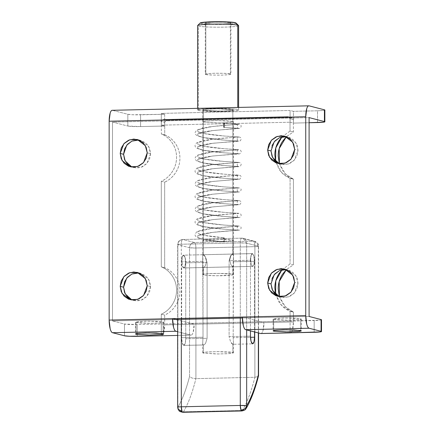 <?xml version="1.0" encoding="UTF-8"?>
<svg xmlns="http://www.w3.org/2000/svg" width="434" height="434" viewBox="0 0 434 434"><rect width="100%" height="100%" fill="white"/><g stroke="black" fill="none" stroke-linecap="round" stroke-linejoin="round"><path stroke-width="0.33" stroke-dasharray="2.17 1.63" d="M205.814 74.474L211.993 75.055L221.752 75.136L229.369 74.659C231.056 74.426 231.398 74.176 230.389 73.916L224.21 73.33L214.45 73.254L206.834 73.726C205.146 73.964 204.805 74.214 205.814 74.474C203.389 74.046 206.269 73.639 214.45 73.254C224.047 73.232 229.364 73.454 230.389 73.916C232.814 74.344 229.933 74.751 221.752 75.136C212.155 75.153 206.839 74.936 205.814 74.474L205.814 23.355C206.839 23.816 212.155 24.033 221.752 24.016C229.933 23.631 232.814 23.224 230.389 22.796L230.389 73.916L230.921 74.192L230.921 23.073L230.389 22.796C231.398 23.056 231.056 23.3 229.369 23.539L221.752 24.016L211.993 23.935L205.814 23.355C204.805 23.094 205.146 22.845 206.834 22.606L214.45 22.134L224.21 22.21L230.389 22.796C229.364 22.335 224.047 22.112 214.45 22.134C206.269 22.519 203.389 22.926 205.814 23.355L205.814 74.474L205.282 74.192L205.282 23.073L205.814 23.355M233.481 265.31L232.846 266.839L203.356 267.507L232.982 266.856L230.899 264.642L229.678 260.009L230.904 255.61L232.846 254.058C233.237 254.036 233.449 254.774 233.481 256.282L233.481 265.31C233.449 266.552 233.237 267.062 232.846 266.839L232.846 274.25L232.846 266.839C232.456 266.861 231.805 266.129 230.899 264.642L229.678 260.009L230.904 255.61C231.805 254.351 232.456 253.836 232.846 254.058L232.846 109.645A15.38 1.177 180 0 0 216.729 108.804A15.38 1.177 180 0 0 202.814 109.851L203.356 110.312L203.356 254.725L232.846 254.058L233.481 256.282L233.481 274.586M202.721 265.288C202.754 266.791 202.966 267.528 203.356 267.507L203.356 274.923L203.356 267.507L205.304 265.95L206.524 261.561L205.298 256.917L203.356 254.725L203.356 110.312L210.772 111.012L222.479 111.109L231.626 110.54L233.4 110.1L232.846 109.645L217.542 108.798L206.155 109.238L202.721 109.976L202.721 265.288L203.356 267.507C203.752 267.735 204.398 267.214 205.304 265.95L206.524 261.561L205.298 256.917C204.398 255.436 203.752 254.709 203.356 254.725L202.721 256.255L202.721 274.586M197.72 109.807A20.506 1.573 0 0 1 216.273 108.413A20.506 1.573 0 0 1 237.761 109.531L238.499 110.138L236.134 110.724L223.939 111.484L202.173 110.968L198.441 110.426L197.703 109.813L205.184 108.755L220.228 108.413L234.029 108.988L237.761 109.531M238.608 25.649A20.506 1.573 0 0 1 220.917 27.185A20.506 1.573 0 0 1 198.441 26.078L198.441 110.426L198.441 26.078A20.506 1.573 180 0 0 219.929 27.196A20.506 1.573 180 0 0 238.488 25.801M202.814 274.456A15.38 1.177 0 0 1 216.729 273.409A15.38 1.177 0 0 1 232.846 274.25L233.4 274.706L231.626 275.145L216.506 275.758L206.155 275.33L203.356 274.923L202.803 274.462L208.412 273.67L219.696 273.415L232.846 274.25M202.721 121.737L202.721 109.976L203.356 110.312L203.356 122.073L202.721 121.737L206.155 120.994L217.542 120.56L232.846 121.401L233.4 121.856L227.79 122.648L216.506 122.909L203.356 122.073L202.803 121.612L204.577 121.173L213.723 120.609L225.43 120.701L232.846 121.401L232.846 109.645L219.696 108.804L208.412 109.064L202.803 109.856L203.356 110.312L206.155 110.719L222.479 111.109L231.626 110.54L233.4 110.1L232.846 109.645L232.846 121.401L233.481 121.737L230.047 122.48L218.66 122.914L203.356 122.073L203.356 110.312L218.66 111.153L230.047 110.719L233.481 109.976L232.846 109.645L232.846 254.058L203.356 254.725C202.966 254.503 202.754 255.013 202.721 256.255M233.481 121.737L233.481 256.282M233.389 274.717A15.38 1.177 0 0 1 219.474 275.758A15.38 1.177 0 0 1 203.356 274.923M203.356 110.312A15.38 1.177 180 0 0 219.474 111.153A15.38 1.177 180 0 0 233.389 110.106M238.488 110.149A20.506 1.573 0 0 1 219.929 111.543A20.506 1.573 0 0 1 198.441 110.426M200.253 22.931L200.899 23.463A17.946 1.373 180 0 0 220.564 24.434A17.946 1.373 180 0 0 236.047 23.089M200.899 23.463L209.551 24.282L223.212 24.391L233.877 23.729L236.02 22.991M203.356 267.507L232.846 266.839M232.689 254.042L233.481 255.876L233.188 261.778L233.188 337.695L233.481 343.137L232.846 344.287L232.846 352.462L233.481 352.799L230.047 353.542L218.66 353.976L203.356 353.135L203.356 344.954C203.942 345.095 204.696 344.515 205.629 343.207L207.105 338.287L207.105 262.375L205.629 257.178L203.356 254.725L203.356 240.669L218.66 241.51L230.047 241.076L233.481 240.333L232.846 239.997L232.667 254.036L252.344 253.592L253.95 256.076L254.552 261.295L254.552 331.956L254.552 261.295L233.188 261.778L254.552 261.295C254.666 257.942 253.982 255.376 252.507 253.608L232.689 254.042M230.389 73.916L230.389 22.796M241.754 410.944L246.176 408.427M181.124 411.34A5.127 4.465 30.4 0 1 177.859 407.287C182.334 399.66 186.229 389.401 189.539 376.517L189.539 247.733L177.859 244.722L177.859 407.287C178.602 410.081 180.479 411.589 183.484 411.817L182.774 412.284M183.696 345.404L182.253 342.936L181.656 337.717L181.656 261.805L182.253 256.901L183.696 255.176L185.144 257.644L185.741 262.858C185.855 259.505 185.177 256.944 183.696 255.176C182.22 256.179 181.537 258.393 181.656 261.805L203.02 261.317L181.656 261.805L181.656 337.717L203.02 337.234L202.738 256.434C202.738 255.024 202.944 254.454 203.356 254.725C203.768 254.671 204.528 255.485 205.629 257.178L207.105 262.375L185.741 262.858L185.741 338.775L185.144 343.679L183.696 345.404L203.535 344.976L183.696 345.404C184.927 345.263 185.611 343.055 185.741 338.775L207.105 338.287L205.629 343.207C204.55 344.629 203.796 345.209 203.356 344.954C202.922 344.981 202.716 344.157 202.738 342.469L203.02 337.234L181.656 337.717C181.786 342.068 182.464 344.629 183.696 345.404L203.356 344.954L203.356 353.135L202.721 352.799L206.155 352.055L217.542 351.621L232.846 352.462L232.846 344.287C233.28 344.536 233.487 343.967 233.465 342.578L233.188 337.695L250.489 337.299L233.188 337.695L233.465 256.548C233.465 254.829 233.259 253.998 232.846 254.058C232.434 253.787 231.675 254.367 230.573 255.8L229.098 260.726L250.461 260.237L250.461 330.903L250.461 260.237L229.098 260.726L229.098 336.638L250.461 336.155L229.098 336.638L230.573 341.829C231.653 343.495 232.412 344.314 232.846 344.287L252.669 343.858M182.893 412.3A5.127 1.454 88.7 0 0 183.484 411.817L242.465 410.477A5.127 1.454 -91.3 0 1 241.868 410.96M246.154 408.459A5.127 4.465 30.4 0 1 242.465 410.477A153.815 43.666 88.7 0 0 254.888 377.287L254.888 246.658A5.127 0.391 180 0 0 258.555 246.29A5.127 0.391 180 0 0 258.344 246.17L258.344 332.938L258.344 246.17A5.127 4.899 -75.5 0 0 253.429 241.168L241.754 238.157L182.774 239.497L194.454 242.514L253.429 241.168A5.127 1.454 -91.3 0 1 254.888 246.658L195.913 247.998L195.913 378.632L254.888 377.287A153.815 43.666 -91.3 0 1 242.465 410.477L183.484 411.817A153.815 43.666 88.7 0 0 195.913 378.632L254.888 377.287L254.888 246.658L195.913 247.998A5.127 1.454 88.7 0 0 194.454 242.514L253.429 241.168L241.754 238.157L182.774 239.497A5.127 1.454 88.7 0 0 182.643 239.487A5.127 1.454 88.7 0 0 181.314 244.233L240.29 242.894L240.29 318.041L240.29 242.894A5.127 1.454 -91.3 0 1 241.624 238.147A5.127 1.454 -91.3 0 1 241.754 238.157L243.035 238.304L241.754 238.157C240.87 238.255 240.387 239.834 240.29 242.894L246.664 243.159L246.664 329.927L246.664 243.159A5.127 0.391 180 0 0 240.29 242.894L181.314 244.233C181.407 241.174 181.895 239.595 182.774 239.497L194.454 242.514C195.333 243.062 195.821 244.895 195.913 247.998L189.539 247.733C189.848 244.646 191.486 242.904 194.454 242.514A5.127 4.899 -75.5 0 0 189.539 247.733L177.859 244.722A5.127 4.899 104.5 0 1 182.774 239.497C179.812 239.893 178.173 241.635 177.859 244.722L177.647 244.613A5.127 0.391 180 0 0 177.859 244.722C177.289 244.488 178.445 244.326 181.314 244.233A5.127 0.391 180 0 0 177.647 244.608L177.647 319.467M232.846 344.287L230.573 341.829L229.098 336.638L229.098 260.726L230.573 255.8L232.846 254.058L232.846 239.997L233.4 240.458L227.79 241.25L222.479 241.461L206.155 241.076L203.356 240.669L202.803 240.214L204.577 239.774L213.723 239.205L225.43 239.297L232.846 239.997L217.542 239.156L206.155 239.59L202.721 240.333L203.356 240.669L203.356 254.725L202.721 255.876L203.02 261.317L203.02 337.234L202.721 343.137L203.356 344.954M181.314 319.381L181.314 244.233L181.314 319.381M258.344 246.17L246.664 243.159L243.035 238.304L254.709 241.315L258.555 246.284C257.921 245.308 259.885 244.027 254.709 241.315L253.429 241.168C254.313 241.722 254.796 243.55 254.888 246.658C257.763 246.566 258.914 246.403 258.344 246.17L246.664 243.159A5.127 4.899 104.5 0 0 241.754 238.157M183.918 267.968A6.407 1.817 88.7 0 0 185.519 261.648A6.407 1.817 88.7 0 0 183.696 255.176L252.507 253.608C251.026 254.617 250.347 256.825 250.461 260.237L251.058 255.333L252.507 253.608A6.407 1.817 -91.3 0 1 254.329 260.085A6.407 1.817 -91.3 0 1 252.724 266.4M185.741 338.775L185.741 262.858L207.105 262.375L207.105 338.287L185.741 338.775M189.539 247.733A5.127 0.391 180 0 0 195.913 247.998L195.913 378.632L191.942 378.036L189.539 376.517L189.539 247.733M241.635 238.147L182.774 239.497M177.859 244.722L177.859 407.287A148.688 42.212 88.7 0 0 189.539 376.517L191.942 378.036L195.913 378.632A153.815 43.666 -91.3 0 1 183.484 411.817A5.127 4.465 30.4 0 1 182.177 411.687M177.647 407.173L178.07 409.213M258.55 375.676L257.975 376.538L254.888 377.287L257.975 376.538L258.523 375.833M203.356 353.135L202.803 352.679L208.412 351.882L219.696 351.627L230.047 352.055L232.846 352.462L233.4 352.923L227.79 353.715L216.506 353.97L203.356 353.135M183.479 255.165A6.407 1.817 88.7 0 0 181.879 261.48A6.407 1.817 88.7 0 0 183.696 267.957L252.507 266.389A6.407 1.817 -91.3 0 1 250.684 259.917A6.407 1.817 -91.3 0 1 252.284 253.602M252.507 266.389L253.798 264.849L254.329 260.471L253.798 255.816L252.507 253.608L251.215 255.149L250.678 259.532L251.215 264.187L252.507 266.389L183.696 267.957L184.987 266.416L185.524 262.038L184.987 257.378L183.696 255.176L182.405 256.716L181.873 261.094L182.405 265.749L183.696 267.957M224.08 127.368C223.391 127.878 223.391 122.415 224.08 123.278L238.505 124.227L212.291 126.533L197.698 129.815L197.899 131.708L203.513 133.482L223.917 135.988L238.505 136.949L212.291 139.254L197.698 142.536L197.899 144.43L203.513 146.204L223.917 148.71L238.505 149.676L212.291 151.981L197.698 155.258L197.899 157.151L203.513 158.925L223.917 161.437L238.505 162.397L212.291 164.703L197.698 167.98L197.899 169.873L203.513 171.652L223.917 174.159L238.505 175.119L212.291 177.425L197.698 180.707L197.899 182.6L203.513 184.374L223.917 186.88L238.505 187.841L212.291 190.146L197.698 193.428L197.899 195.322L203.513 197.096L223.917 199.607L238.505 200.568L212.291 202.873L197.698 206.15L197.899 208.043L203.513 209.817L223.917 212.329L238.505 213.289L212.291 215.595L197.698 218.877L197.899 220.77L203.513 222.544L223.917 225.051L238.505 226.011L212.291 228.317L197.698 231.599L197.899 233.492L203.513 235.266L223.884 237.772C214.564 237.083 207.061 236.063 201.371 234.723L198.859 233.714L198.81 235.364L200.975 234.479C206.796 232.559 223.505 231.186 232.657 230.676L238.505 230.101L223.917 229.141L203.513 226.635L197.899 224.861L197.698 222.968L212.291 219.685L238.505 217.38L223.917 216.42L203.513 213.908L197.899 212.134L197.698 210.24L212.291 206.964L238.505 204.658L223.917 203.692L203.513 201.186L197.899 199.412L197.698 197.519L212.291 194.237L238.505 191.931L223.917 190.971L203.513 188.464L197.899 186.691L197.698 184.797L212.291 181.515L238.505 179.209L223.917 178.249L203.513 175.737L197.899 173.963L197.698 172.07L212.291 168.793L238.505 166.488L223.917 165.528L203.513 163.016L197.899 161.242L197.698 159.349L212.291 156.066L238.505 153.761L223.917 152.801L203.513 150.294L197.899 148.52L197.698 146.627L212.291 143.345L238.505 141.039L223.917 140.079L203.513 137.567L197.899 135.793L197.698 133.9L212.291 130.623L238.505 128.318L224.08 127.363C223.396 127.878 223.396 122.41 224.08 123.278C224.779 122.73 224.779 128.274 224.085 127.368L238.505 128.318L212.291 130.623L197.698 133.9L197.899 135.793L203.513 137.567L223.917 140.079L238.505 141.039L212.291 143.345L197.698 146.627L197.899 148.52L203.513 150.294L223.917 152.801L238.505 153.761L212.291 156.066L197.698 159.349L197.899 161.242L203.513 163.016L223.917 165.528L238.505 166.488L212.291 168.793L197.698 172.07L197.899 173.963L203.513 175.737L223.917 178.249L238.505 179.209L212.291 181.515L197.698 184.797L197.899 186.691L203.513 188.464L223.917 190.971L238.505 191.931L212.291 194.237L197.698 197.519L197.899 199.412L203.513 201.186L223.917 203.692L238.505 204.658L212.291 206.964L197.698 210.24L197.899 212.134L203.513 213.908L223.917 216.42L238.505 217.38L212.291 219.685L197.698 222.968L197.899 224.861L203.513 226.635L223.917 229.141L238.505 230.101L212.291 232.407L197.698 235.689L197.899 237.582L203.513 239.356L223.917 241.863L203.513 239.356L197.899 237.582L197.698 235.689L212.291 232.407L239.769 230.096L241.174 228.143C241.168 226.879 240.3 226.174 238.57 226.016L223.917 225.051L203.513 222.544L197.899 220.77L197.698 218.877L212.291 215.595L238.505 213.289L223.917 212.329L203.513 209.817L197.899 208.043L197.698 206.15L212.291 202.873L238.505 200.568L223.917 199.607L203.513 197.096L197.899 195.322L197.698 193.428L212.291 190.146L238.505 187.841L223.917 186.88L203.513 184.374L197.899 182.6L197.698 180.707L212.291 177.425L238.505 175.119L223.917 174.159L203.513 171.652L197.899 169.873L197.698 167.98L212.291 164.703L238.505 162.397L223.917 161.437L203.513 158.925L197.899 157.151L197.698 155.258L212.291 151.981L238.505 149.676L223.917 148.71L203.513 146.204L197.899 144.43L197.698 142.536L212.291 139.254L238.505 136.949L223.917 135.988L203.513 133.482L197.899 131.708L197.698 129.815L212.291 126.533L238.505 124.227L224.058 123.272L238.57 124.227C240.3 124.384 241.168 125.095 241.174 126.354L240.555 127.818C238.76 128.627 241.667 128.252 235.092 128.768L214.271 130.412C208.608 131.003 204.224 131.746 201.11 132.652L198.81 133.58C199.119 132.576 199.135 132.023 198.859 131.931L202.982 133.33C210.718 135.12 226.494 136.254 234.094 136.677L238.57 136.954C240.3 137.111 241.168 137.817 241.174 139.081L240.555 140.545C238.76 141.348 241.667 140.974 235.092 141.489L214.271 143.133C208.608 143.725 204.224 144.468 201.11 145.374L198.81 146.301C199.119 145.298 199.135 144.75 198.859 144.652L202.982 146.052C210.718 147.848 226.494 148.976 234.094 149.399L238.57 149.676C240.3 149.833 241.168 150.544 241.174 151.802L240.555 153.267C238.76 154.07 241.667 153.701 235.092 154.211L214.271 155.86C208.608 156.446 204.224 157.195 201.11 158.095L198.81 159.023C199.119 158.019 199.135 157.471 198.859 157.374L202.982 158.779C210.718 160.569 226.494 161.703 234.094 162.121L238.57 162.397C240.3 162.555 241.168 163.265 241.174 164.524L240.555 165.989C238.76 166.797 241.667 166.423 235.092 166.938L214.271 168.582C208.608 169.173 204.224 169.916 201.11 170.822L198.81 171.75C199.119 170.741 199.135 170.193 198.859 170.101L202.982 171.501C210.718 173.291 226.494 174.425 234.094 174.848L238.57 175.124C240.3 175.282 241.168 175.987 241.174 177.246L239.769 179.199L214.271 181.303C208.608 181.895 204.224 182.638 201.11 183.544L198.81 184.472C199.119 183.468 199.135 182.915 198.859 182.822L202.982 184.222C210.718 186.018 226.494 187.146 234.094 187.569L238.57 187.846C240.3 188.003 241.168 188.714 241.174 189.973L239.769 191.926L214.271 194.031C208.608 194.616 204.224 195.365 201.11 196.266L198.81 197.193C199.119 196.19 199.135 195.642 198.859 195.544L202.982 196.944C210.718 198.739 226.494 199.873 234.094 200.291L238.57 200.568C240.3 200.725 241.168 201.436 241.174 202.694L239.769 204.647L214.271 206.752C208.608 207.343 204.224 208.087 201.11 208.987L198.81 209.915C199.119 208.911 199.135 208.363 198.859 208.271L202.982 209.671C210.718 211.461 226.494 212.595 234.094 213.013L238.57 213.295C240.3 213.452 241.168 214.157 241.174 215.416L240.555 216.886C238.76 217.689 241.667 217.315 235.092 217.83L214.271 219.474C208.608 220.065 204.224 220.808 201.11 221.714L198.81 222.642C199.119 221.638 199.135 221.085 198.859 220.993L202.982 222.392C210.718 224.183 226.494 225.317 234.094 225.74L238.505 226.011L235.092 226.461L238.575 226.195C236.644 225.951 236.899 230.34 238.695 230.118L234.094 229.83C226.423 229.402 210.365 228.268 202.195 226.402L197.237 224.79C195.68 223.857 194.942 222.837 195.029 221.725L196.683 219.143L202.754 217.087C211.461 215.193 228.018 214.071 235.092 213.74L238.575 213.474C236.644 213.23 236.899 217.613 238.695 217.396L234.094 217.103C226.423 216.68 210.365 215.546 202.195 213.68L197.237 212.063C195.68 211.136 194.942 210.116 195.029 209.004L196.683 206.416L202.754 204.365C211.461 202.466 228.018 201.349 235.092 201.018L238.575 200.752C236.644 200.503 236.899 204.891 238.695 204.674L234.094 204.381C226.423 203.958 210.365 202.824 202.195 200.958L197.237 199.342C195.68 198.414 194.942 197.389 195.029 196.276L196.683 193.694L202.754 191.638C211.461 189.745 228.018 188.622 235.092 188.291L238.575 188.025C236.644 187.781 236.899 192.17 238.695 191.947L234.094 191.66C226.423 191.231 210.365 190.103 202.195 188.231L197.237 186.62C195.68 185.687 194.942 184.667 195.029 183.555L196.683 180.973L202.754 178.917C211.461 177.023 228.018 175.9 235.092 175.569L238.575 175.303C236.644 175.059 236.899 179.448 238.695 179.226L234.094 178.933C226.423 178.51 210.365 177.376 202.195 175.51L197.237 173.893C195.68 172.965 194.942 171.945 195.029 170.833L196.683 168.246L202.754 166.195C211.461 164.296 228.018 163.179 235.092 162.848L238.575 162.582C236.644 162.338 236.899 166.721 238.695 166.504L234.094 166.211C226.423 165.788 210.365 164.654 202.195 162.788L197.237 161.171C195.68 160.244 194.942 159.218 195.029 158.106L196.683 155.524L202.754 153.473C211.461 151.574 228.018 150.452 235.092 150.126L238.575 149.86C236.644 149.611 236.899 153.999 238.695 153.782L234.094 153.49C226.423 153.066 210.365 151.933 202.195 150.061L197.237 148.45C195.68 147.517 194.942 146.497 195.029 145.385L196.683 142.802L202.754 140.746C211.461 138.853 228.018 137.73 235.092 137.399L238.575 137.133C236.644 136.889 236.899 141.278 238.695 141.055L234.094 140.762C226.423 140.339 210.365 139.206 202.195 137.339L197.237 135.728C195.68 134.795 194.942 133.775 195.029 132.663L196.683 130.081L202.754 128.025C211.461 126.131 228.018 125.008 235.092 124.677L238.575 124.412C236.644 124.167 236.899 128.551 238.695 128.334L224.085 127.368M223.917 123.267C223.239 122.361 223.239 127.905 223.917 127.357L223.347 125.16L223.917 123.267L224.481 125.464L223.917 127.357C224.59 128.263 224.59 122.719 223.917 123.267M223.917 237.778C223.239 236.866 223.239 242.411 223.917 241.863L223.347 239.671L223.917 237.778L224.481 239.969L223.944 241.868C214.624 241.201 206.866 240.165 200.665 238.76L197.286 237.539C195.696 236.617 194.942 235.575 195.029 234.42L196.58 231.935L200.947 230.242C207.468 228.403 223.184 227.128 232.722 226.586L212.291 228.317L197.698 231.599L197.899 233.492L203.513 235.266L223.917 237.778C224.59 237.23 224.59 242.769 223.917 241.863M136.07 333.686L136.07 322.543L150.093 323.314L160.537 322.912L163.683 322.234L163.103 321.925L163.103 333.686L163.103 321.925L156.305 321.285L145.569 321.198L135.56 322.12L136.07 322.543L138.636 322.912L148.124 323.308L158.464 323.075L163.607 322.348L163.103 321.925L149.074 321.155L138.636 321.556L135.484 322.234L136.07 322.543L136.07 333.686M273.686 330.556L273.686 319.413L287.715 320.184L298.153 319.782L301.299 319.104L300.719 318.795L300.719 330.556L300.719 318.795L293.921 318.155L283.185 318.068L273.176 318.99L273.686 319.413L276.252 319.782L285.74 320.178L296.086 319.945L301.223 319.218L300.719 318.795L286.69 318.024L276.252 318.42L273.1 319.104L273.686 319.413L273.686 330.556M130.2 166.781L137.079 168.05L142.254 166.862L146.638 163.716L149.567 159.088L150.593 153.685L147.24 152.817L150.593 153.685L148.672 146.497L140.6 140.339L138.891 140.019M130.2 299.693L137.079 300.963L142.254 299.775L146.638 296.628L149.567 292.001L150.593 286.597L147.24 285.729L150.593 286.597L148.672 279.409L140.6 273.252L138.891 272.932M279.393 163.748L285.393 173.806L293.433 179.199C288.832 177.338 285.143 174.284 282.366 170.052L279.366 163.743L284.525 164.698L289.7 163.509L294.084 160.363L297.013 155.735L298.044 150.332L294.686 149.464L298.044 150.332L296.118 143.144L288.046 136.987L286.337 136.667M279.393 296.661L285.393 306.719L293.433 312.111C288.827 310.245 285.133 307.196 282.36 302.954L279.366 296.655L284.525 297.61L289.7 296.422L294.084 293.276L297.013 288.648L298.044 283.245L294.686 282.377L298.044 283.245L296.118 276.057L288.046 269.899L286.337 269.579M281.916 136.905L290.026 131.068L290.026 122.231L293.433 123.093L309.1 122.735L293.433 123.093L293.433 111.337L317.52 110.789L317.52 122.545L317.52 110.789L293.433 111.337L290.08 110.469L161.307 113.399L161.356 133.998C165.956 135.869 169.64 138.929 172.406 143.171C175.168 147.414 176.551 152.122 176.546 157.298C176.54 162.479 175.146 167.247 172.374 171.609C169.602 175.971 165.913 179.188 161.307 181.26L161.307 266.888C165.918 268.755 169.607 271.809 172.385 276.051C175.157 280.288 176.546 285.002 176.546 290.183C176.546 295.37 175.157 300.144 172.385 304.511C169.607 308.878 165.918 312.1 161.307 314.173L161.307 324.014L190.797 323.346L290.08 321.084L290.08 311.243C285.469 309.382 281.774 306.328 279.002 302.086L275.595 294.306M260.883 333.545A11.794 3.347 88.7 0 0 263.948 322.625L293.433 321.952L293.433 312.111L293.433 321.952L263.948 322.625L164.665 324.882L164.665 315.041C169.276 312.968 172.965 309.746 175.737 305.379C178.515 301.012 179.904 296.232 179.904 291.051C179.904 285.87 178.515 281.156 175.737 276.914C172.965 272.671 169.276 269.617 164.665 267.756L164.665 182.128C169.271 180.056 172.96 176.839 175.732 172.477C178.504 168.115 179.898 163.341 179.904 158.166C179.909 152.99 178.526 148.276 175.765 144.034C172.998 139.791 169.314 136.737 164.714 134.86L164.714 122.448L165.566 120.956L167.123 120.343L290.975 117.527L292.532 118.07L293.384 119.518L293.384 131.936L286.353 136.672M281.916 269.818L290.08 263.959L293.433 264.827L293.433 179.199L293.433 264.827L286.353 269.585M275.623 161.421L281.585 172.472L290.08 178.331L293.433 179.199L290.08 178.331L290.08 263.959L290.08 178.331C285.474 176.47 281.785 173.421 279.008 169.184L275.595 161.394M161.6 335.802A11.794 3.347 88.7 0 0 164.665 324.882L194.155 324.209L177.647 319.956L190.797 323.346L137.225 324.561L124.477 324.035L112.504 320.948L112.504 122.09L127.835 126.044L140.583 126.571L164.665 126.023L161.356 125.155L290.026 122.231L161.356 125.155L161.356 121.58A2.566 2.452 104.5 0 1 163.764 119.48L167.123 120.343A2.566 2.452 -75.5 0 0 164.714 122.448L161.356 121.58L162.207 120.093L163.764 119.48L287.623 116.659A2.566 2.452 104.5 0 1 290.026 118.656L293.384 119.518A2.566 2.452 -75.5 0 0 290.975 117.527L287.623 116.659L289.174 117.202L290.026 118.656L290.08 122.231L290.08 110.469L161.307 113.399L164.665 114.267L164.665 126.023L140.583 126.571L140.583 114.815L164.665 114.267L132.777 114.75L127.835 114.283L112.504 110.334L309.1 105.858L112.308 110.301M281.948 136.894L290.026 131.068L293.384 131.936L286.375 136.677M161.307 181.26L164.665 182.128C171.598 179.426 180.034 170.074 179.904 158.166C180.056 146.253 171.642 137.269 164.714 134.86L161.356 133.998C168.283 136.401 176.698 145.385 176.546 157.298C176.676 169.206 168.24 178.558 161.307 181.26L164.665 182.128L164.665 267.756L161.307 266.888L161.307 181.26M177.647 335.401L190.797 335.102L177.647 331.712L190.797 335.102L177.647 335.401M161.307 335.775L161.307 314.173L164.665 315.041C171.598 312.339 180.045 302.975 179.904 291.051C180.045 279.122 171.598 270.143 164.665 267.756L161.307 266.888C168.24 269.275 176.687 278.254 176.546 290.183C176.687 302.107 168.24 311.471 161.307 314.173L164.665 315.041L164.665 324.882L163.683 332.943C163.027 335.07 162.235 336.014 161.307 335.775L161.307 324.014L137.225 324.561A10.253 0.787 180 0 1 124.477 324.035L124.477 335.791L124.477 324.035L112.504 320.948L175.906 319.505L112.504 320.948L112.504 122.09L309.1 117.614L112.504 122.09L127.835 126.044L127.835 114.283L112.504 110.334A11.794 3.347 88.7 0 0 112.211 110.301M321.073 319.56C321.876 319.771 321.605 319.966 320.254 320.162L260.59 321.757L245.698 317.916L309.1 316.473L242.351 317.992L245.698 317.916L242.34 317.053L263.948 322.625L194.155 324.209A11.794 3.347 -91.3 0 1 191.09 335.135A11.794 3.347 -91.3 0 1 190.797 335.102C191.725 335.341 192.517 334.397 193.173 332.27L194.155 324.209L190.797 323.346L260.59 321.757L263.948 322.625L262.961 330.681C262.304 332.807 261.518 333.751 260.59 333.513M133.558 300.556L141.061 300.247L146.947 296.286L150.593 286.597L149.567 281.243L146.638 276.746L142.254 273.8L137.079 272.845M279.355 296.655L281.004 297.203L288.507 296.894L294.393 292.934L298.044 283.245L297.013 277.885L294.084 273.393L289.7 270.442L284.525 269.492M272.037 278.454L271.011 283.858M279.355 163.743L281.004 164.291L288.507 163.981L294.393 160.021L298.044 150.332L297.013 144.972L294.084 140.48L289.7 137.529L284.525 136.58M272.037 145.542L271.011 150.945M133.558 167.643L141.061 167.334L146.947 163.374L150.593 153.685L149.567 148.33L146.638 143.833L142.254 140.887L137.079 139.932M324.426 109.813C325.234 110.019 324.963 110.22 323.612 110.41L317.52 110.789A10.253 0.787 180 0 0 324.849 110.046M232.846 109.645L219.696 108.804L208.412 109.064L202.803 109.856M275.623 294.333L281.585 305.384L290.08 311.243L293.433 312.111L290.08 311.243L290.08 332.845C291.002 333.084 291.794 332.14 292.451 330.014L293.433 321.952A11.794 3.347 -91.3 0 1 290.373 332.873M137.225 324.561L137.225 336.323L137.225 324.561M281.948 269.807L290.08 263.959L293.433 264.827L286.375 269.59M321.496 319.798A10.253 0.787 180 0 1 314.162 320.536L314.162 332.298L314.162 320.536L290.08 321.084L290.08 332.845M163.764 119.48L167.123 120.343L290.975 117.527L287.623 116.659L163.764 119.48M290.08 122.231L293.433 123.093L293.433 111.337L290.08 110.469L290.08 122.231M164.665 126.023L161.307 125.16L161.307 113.399L164.665 114.267L164.665 126.023M127.835 114.283A10.253 0.787 180 0 0 140.583 114.815L140.583 126.571A10.253 0.787 0 0 1 127.835 126.044L127.835 114.283M164.714 122.448L164.714 134.86L161.356 133.998L161.356 121.58L164.714 122.448M290.026 118.656L290.026 131.068L293.384 131.936L293.384 119.518L290.026 118.656M197.595 109.976L197.595 108.359M238.608 109.976L238.608 107.426M233.481 240.333L233.481 255.876M233.481 343.137L233.481 352.799M182.654 239.487C178.276 240.474 178.873 241.662 178.271 242.161L177.647 244.613M258.555 332.992L258.555 246.284M202.721 352.799L202.721 343.137M202.721 240.333L202.721 255.876M252.36 253.592L183.549 255.159M252.653 266.405L183.842 267.973M163.683 322.234L163.683 333.99M301.299 319.104L301.299 330.86M137.242 139.471L140.6 140.339M137.242 272.384L140.6 273.252M284.688 136.119L288.046 136.987M284.688 269.031L288.046 269.899M288.263 116.735L291.615 117.603M191.063 335.135L177.647 335.439M277.646 296.335L281.004 297.203M277.646 163.423L281.004 164.291M273.1 319.104L273.1 330.86M135.484 322.234L135.484 333.99"/><path stroke-width="0.65" d="M198.007 25.313A20.506 1.573 0 0 1 217.206 24.06A20.506 1.573 0 0 1 237.761 25.183L235.304 22.682A17.946 1.373 180 0 0 217.32 21.7A17.946 1.373 180 0 0 200.519 22.796M237.761 107.442L237.761 25.183A20.506 1.573 180 0 0 216.273 24.065A20.506 1.573 180 0 0 197.72 25.454M235.95 23.214L237.761 25.183L237.761 107.035M235.304 22.682L226.651 21.863L206.796 22.004L200.253 22.931L197.654 25.508M182.888 412.3L241.754 410.944A5.127 1.454 -91.3 0 1 241.011 410.054A5.127 1.454 -91.3 0 1 240.29 405.454L240.29 318.041L240.29 405.454L181.314 406.799L182.036 411.394L178.07 409.213C179.595 411.003 178.141 411.296 182.888 412.3L241.868 410.96C246.224 409.978 245.503 408.942 246.176 408.427L246.664 405.719C245.91 408.275 244.022 409.718 241.011 410.054L241.868 410.96A5.127 1.454 -91.3 0 1 241.754 410.944L182.774 412.284L182.036 411.394L178.07 409.213L177.859 407.287A5.127 0.391 0 0 1 177.647 407.168A5.127 0.391 0 0 1 181.314 406.799L181.314 319.381L181.314 406.799A5.127 1.454 88.7 0 0 182.036 411.394A5.127 1.454 88.7 0 0 182.774 412.284A5.127 1.454 88.7 0 0 182.893 412.3M252.507 343.836C251.275 343.066 250.592 340.506 250.461 336.155L250.461 330.903L250.461 336.155L251.058 341.368L252.507 343.836L253.95 342.111L254.552 337.207L250.489 337.299L254.552 337.207C254.422 341.487 253.738 343.701 252.507 343.836L252.626 343.858M254.552 331.956L254.552 337.207L254.552 331.956M246.154 408.459A5.127 4.465 30.4 0 0 246.664 405.719A5.127 0.391 0 0 0 240.29 405.454L241.011 410.054C244.022 409.718 245.91 408.275 246.664 405.719L246.664 329.927L246.664 405.719A148.688 42.212 88.7 0 0 258.344 374.949L258.344 332.938L258.344 374.949A148.688 42.212 -91.3 0 1 246.664 405.719L240.29 405.454L181.314 406.799C178.445 406.891 177.289 407.054 177.859 407.287M182.177 411.687A5.127 4.465 30.4 0 1 181.124 411.34M246.176 408.427C251.009 400.115 255.127 389.249 258.523 375.833L258.344 374.949L258.55 375.676M136.07 334.299L136.07 333.686L136.07 334.299L135.56 333.882L137.187 333.475L145.569 332.954L156.305 333.041L163.683 333.99L160.537 334.674L150.093 335.07L136.07 334.299L135.484 333.99L138.636 333.312L149.074 332.911L163.103 333.686L163.607 334.104L161.98 334.505L148.124 335.064L136.07 334.299M273.686 331.169L273.686 330.556L273.686 331.169L273.176 330.751L274.803 330.345L283.185 329.824L293.921 329.911L301.299 330.86L298.153 331.543L287.715 331.939L273.686 331.169L273.1 330.86L276.252 330.182L286.69 329.78L300.719 330.556L301.223 330.974L299.596 331.375L285.74 331.934L273.686 331.169M137.079 139.932L131.909 141.121L127.52 144.267L124.591 148.895L123.565 154.298L120.207 153.435L123.853 143.746L129.739 139.781L137.242 139.471L145.314 145.629L147.24 152.817L146.209 158.22L143.28 162.848L138.896 165.994L133.721 167.182L128.551 166.233L124.162 163.282L121.232 158.79L120.207 153.435L121.232 148.032L124.162 143.404L128.551 140.258L133.721 139.07L138.896 140.019L143.28 142.97L146.209 147.462L147.24 152.817L143.589 162.506L137.703 166.472L130.2 166.781L122.133 160.623L120.207 153.435L123.565 154.298L124.591 159.658L127.52 164.15L131.909 167.095L125.16 160.889L123.565 154.298L126.728 145.189L131.893 141.126L138.891 140.019M137.079 272.845L131.909 274.033L127.52 277.18L124.591 281.807L123.565 287.21L120.207 286.348L123.853 276.659L129.739 272.693L137.242 272.384L145.314 278.541L147.24 285.729L146.209 291.133L143.28 295.76L138.896 298.907L133.721 300.095L128.551 299.145L124.162 296.194L121.232 291.702L120.207 286.348L121.232 280.944L124.162 276.317L128.551 273.17L133.721 271.982L138.896 272.932L143.28 275.883L146.209 280.375L147.24 285.729L143.589 295.418L137.703 299.384L130.2 299.693L122.133 293.536L120.207 286.348L123.565 287.21L124.591 292.57L127.52 297.062L131.909 300.008L125.16 293.802L123.565 287.21L126.728 278.102L131.893 274.038L138.891 272.932M286.342 136.667L290.726 139.612L293.655 144.11L294.686 149.464L291.035 159.153L285.149 163.113L277.646 163.423L269.579 157.265L267.653 150.077L271.011 150.945L267.653 150.077L271.299 140.388L277.185 136.428L284.688 136.119L292.76 142.276L294.686 149.464L293.655 154.867L290.726 159.495L286.342 162.642L281.167 163.83L275.997 162.875L271.613 159.929L268.679 155.437L267.653 150.077L268.679 144.674L271.613 140.046L275.997 136.9L281.167 135.712L286.342 136.667L279.339 137.773L274.174 141.837L271.011 150.945L272.037 156.3L274.966 160.797L279.355 163.743L278.199 155.931C278.194 150.75 279.572 145.981 282.339 141.609L286.353 136.672M286.342 269.579L290.726 272.525L293.655 277.022L294.686 282.377L291.035 292.066L285.149 296.026L277.646 296.335L269.579 290.178L267.653 282.99L271.011 283.858L267.653 282.99L271.299 273.301L277.185 269.34L284.688 269.031L292.76 275.189L294.686 282.377L293.655 287.78L290.726 292.407L286.342 295.554L281.167 296.742L275.997 295.787L271.613 292.841L268.679 288.35L267.653 282.99L268.679 277.586L271.613 272.959L275.997 269.812L281.167 268.624L286.342 269.579L279.339 270.686L274.174 274.749L271.011 283.858L272.037 289.212L274.966 293.709L279.355 296.655L278.199 288.816C278.199 283.63 279.588 278.856 282.36 274.489L286.353 269.585M324.854 121.791L324.854 110.035A10.253 0.787 180 0 0 324.426 109.813L309.1 105.858L324.426 109.813L324.426 121.569L309.1 117.614L309.1 316.473L309.1 117.614L324.426 121.569A10.253 0.787 0 0 1 324.849 121.808A10.253 0.787 0 0 1 317.52 122.545L309.1 122.735L323.612 122.166C324.963 121.976 325.234 121.775 324.426 121.569L324.426 110.263M275.595 161.394L274.841 155.063C274.836 149.887 276.214 145.113 278.981 140.746L281.916 136.905M275.595 294.306L274.841 287.948C274.841 282.767 276.23 277.993 279.002 273.621L281.916 269.818M275.623 161.421L275.812 147.896L281.948 136.894M286.375 136.677L279.203 148.645L279.393 163.748M112.504 110.334C111.576 110.095 110.784 111.039 110.133 113.165L109.146 121.222L305.742 116.751A11.794 3.347 -91.3 0 1 308.807 105.831A11.794 3.347 -91.3 0 1 309.1 105.858C308.173 105.619 307.38 106.563 306.724 108.69L305.742 116.751L305.742 315.61L172.548 318.637L175.906 319.505L242.351 317.992L175.906 319.505L172.548 318.637L305.742 315.61L305.742 116.751L109.146 121.222L109.146 320.08L172.548 318.637L173.535 327.209C174.186 329.672 174.978 331.023 175.906 331.261A11.794 3.347 -91.3 0 1 172.548 318.637L109.146 320.08A11.794 3.347 88.7 0 0 112.504 332.704L175.906 331.261L177.647 331.712L175.906 331.261L112.504 332.704L124.477 335.791L129.419 336.258L161.307 335.775A11.794 3.347 88.7 0 0 161.6 335.802M175.906 319.505L177.647 319.956L175.906 319.505M290.373 332.873A11.794 3.347 -91.3 0 1 290.08 332.845L320.254 331.918C321.605 331.728 321.876 331.527 321.073 331.321L309.1 328.234L245.698 329.677L260.59 333.513L290.08 332.845L260.59 333.513A11.794 3.347 88.7 0 0 260.883 333.545M260.59 333.513L245.698 329.677C244.771 329.433 243.979 328.082 243.322 325.619L242.34 317.053A11.794 3.347 88.7 0 0 245.698 329.677L309.1 328.234A11.794 3.347 -91.3 0 1 305.742 315.61L306.724 324.176C307.38 326.639 308.173 327.995 309.1 328.234L321.073 331.321L321.073 319.56L309.1 316.473L321.073 319.56L321.073 320.015M284.525 269.492L279.355 270.68L274.966 273.827L272.037 278.454M284.525 136.58L279.355 137.768L274.966 140.914L272.037 145.542M112.211 110.301A11.794 3.347 88.7 0 0 109.146 121.222L109.146 320.08L110.133 328.646C110.784 331.115 111.576 332.466 112.504 332.704L124.477 335.791A10.253 0.787 0 0 0 137.225 336.323L161.307 335.775M286.375 269.59L279.203 281.558L279.393 296.661M275.623 294.333L275.812 280.814L281.948 269.807M290.08 332.845L314.162 332.298A10.253 0.787 0 0 0 321.496 331.554L321.496 319.787M271.011 283.858L272.606 290.449L279.355 296.655M271.011 150.945L272.606 157.537L279.355 163.743M321.496 319.798A10.253 0.787 180 0 0 321.073 319.56L321.073 331.321A10.253 0.787 0 0 1 321.496 331.554M197.595 108.359L197.595 25.628M238.608 107.426L238.608 25.628M235.993 22.969L238.548 25.508M177.647 319.467L177.647 407.173L178.07 409.213M258.555 375.573L258.555 332.992M177.647 335.439L161.578 335.808M260.856 333.545L290.346 332.878M112.238 110.301L308.834 105.825"/></g></svg>
